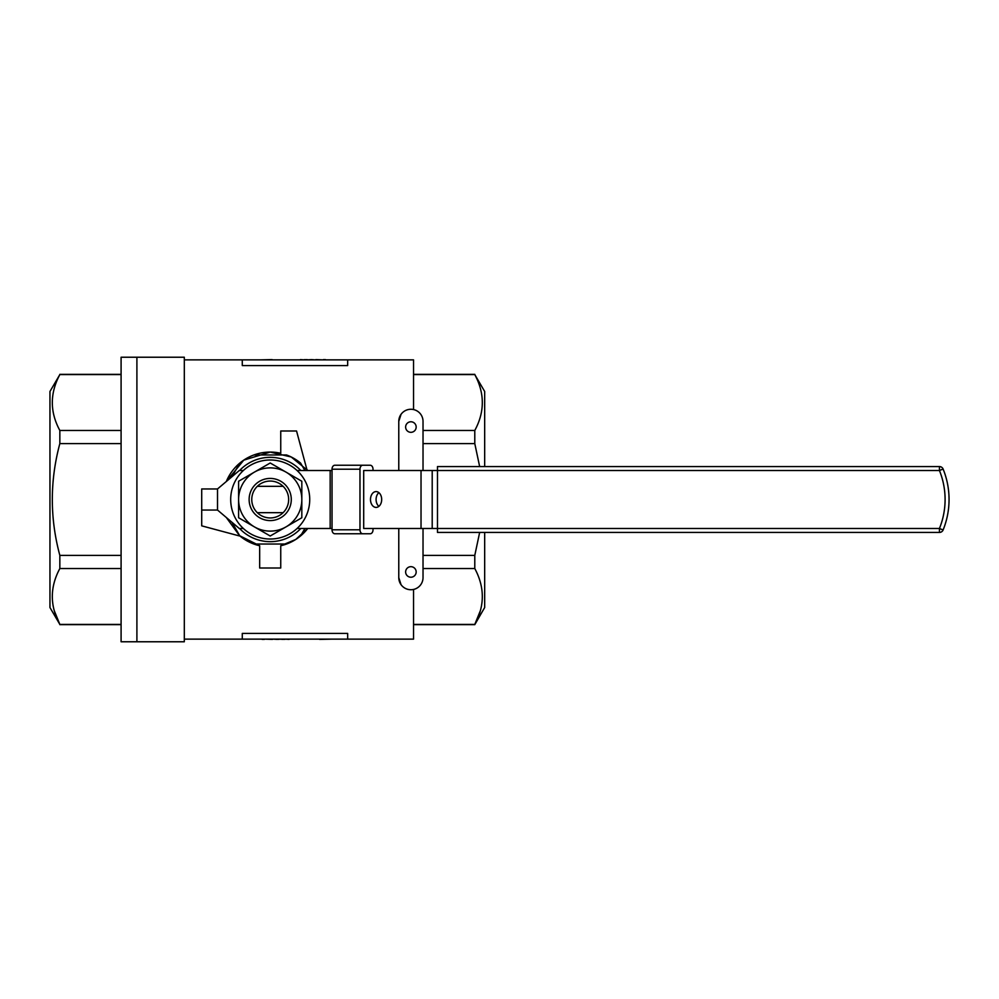 <?xml version="1.0" encoding="UTF-8"?>
<svg xmlns="http://www.w3.org/2000/svg" width="999" height="999" viewBox="0 0 999 999"><rect width="100%" height="100%" fill="white"/><g stroke="black" fill="none" stroke-linecap="round" stroke-linejoin="round"><path stroke-width="1.5" d="M49.95 607.517L49.95 391.483L59.84 374.588C49.813 393.306 49.813 411.938 59.84 430.469L59.84 443.606C49.813 480.919 49.813 518.181 59.84 555.394L59.84 568.531C49.813 587.25 49.813 605.881 59.84 624.412L49.95 607.517M121.091 624.65L59.84 624.65M121.091 357.23L121.091 641.77L184.315 641.77L184.315 357.23L136.9 357.23L136.9 641.77L136.9 357.23L121.091 357.23M121.091 624.412L59.84 624.412L54.346 610.889M121.091 568.531L59.84 568.531M121.091 374.588L59.84 374.588M121.091 430.469L59.84 430.469M121.091 443.606L59.84 443.606M121.091 555.394L59.84 555.394M239.598 528.483A42.158 42.158 0 0 0 300.824 528.483M231.93 522.252L239.81 535.901A47.428 47.428 0 0 0 253.883 544.03L286.538 544.03A47.428 47.428 0 0 1 280.744 545.741L280.744 568.006L259.665 568.006L259.665 545.741L239.548 535.676L226.336 517.519M280.744 545.741L295.791 539.435L307.742 528.483A47.428 47.428 0 0 1 286.538 544.03M300.612 535.901L304.895 528.483M410.901 577.222A5.27 5.27 0 0 1 405.631 571.952A5.27 5.27 0 0 1 410.901 566.683A5.27 5.27 0 0 1 416.171 571.952A5.27 5.27 0 0 1 410.901 577.222M410.901 432.317A5.27 5.27 0 0 1 405.631 427.048A5.27 5.27 0 0 1 410.901 421.778A5.27 5.27 0 0 1 416.171 427.048A5.27 5.27 0 0 1 410.901 432.317M401.049 414.335L398.776 421.378A12.125 12.125 0 0 1 410.901 409.265A12.125 12.125 0 0 1 423.027 421.378L423.027 470.517M413.536 624.65L474.787 624.65L484.677 607.517L484.677 532.43M484.677 466.57L484.677 391.483L474.787 374.588C484.815 393.306 484.815 411.938 474.787 430.469L474.787 443.606L479.657 466.57M474.787 624.65L474.787 624.412C484.815 605.881 484.815 587.25 474.787 568.531L474.787 555.394L479.657 532.43M413.536 374.35L474.787 374.35M270.205 452.072L291.233 456.993L307.754 470.517A47.428 47.428 0 0 0 306.843 469.38L296.553 430.994L280.744 430.994L280.744 453.259A47.428 47.428 0 0 0 270.205 452.072L243.744 460.152L226.336 481.481A47.428 47.428 0 0 1 270.205 452.072M184.315 639.135L413.536 639.135L413.536 589.447M242.282 639.135L242.282 633.428L347.664 633.428L347.664 639.135M401.049 584.665L398.776 577.622A12.125 12.125 0 0 0 410.901 589.735A12.125 12.125 0 0 0 423.027 577.622L423.027 528.483M413.536 409.553L413.536 359.865L347.664 359.865L347.664 365.572L242.282 365.572L242.282 359.865L347.664 359.865M184.315 359.865L242.282 359.865M257.305 512.674A18.444 18.444 0 0 1 257.305 486.326L283.117 486.326A18.444 18.444 0 0 1 283.117 512.674A18.444 18.444 0 0 1 257.305 512.674L283.117 512.674M259.665 545.741A47.428 47.428 0 0 1 253.883 544.03M398.776 421.378L398.776 470.517M398.776 528.483L398.776 577.622M423.027 430.469L474.787 430.469M413.536 374.588L474.787 374.588M480.282 610.889L474.787 624.412L413.536 624.412M423.027 568.531L474.787 568.531M423.027 555.394L474.787 555.394M423.027 443.606L474.787 443.606M240.085 536.126L201.711 525.849L201.711 488.961L217.52 488.961L239.285 470.517L243.344 470.517M272.128 359.865L300.424 359.865M300.424 359.603L304.408 359.865M304.408 359.603L305.744 359.865M305.744 359.603L309.915 359.865M309.915 359.603L311.251 359.865M311.251 359.603L315.422 359.865M315.846 359.603L323.077 359.865M325.474 359.865L329.658 359.865M272.128 359.603L260.302 359.865M325.474 359.603L323.414 359.603M319.58 639.135L289.098 639.135M289.098 639.397L284.815 639.135M284.815 639.397L283.379 639.135M283.379 639.397L278.883 639.135M278.883 639.397L277.447 639.135M277.447 639.397L272.952 639.135M272.502 639.397L264.71 639.135M319.58 639.397L332.317 639.135M262.125 639.135L257.63 639.135M262.125 639.397L264.36 639.397M300.824 470.517A42.158 42.158 0 0 0 239.598 470.517M304.895 470.517L300.612 463.099A47.428 47.428 0 0 0 286.538 454.97L253.883 454.97M239.81 463.099L231.93 476.748M381.68 499.5A7.905 5.594 -90 0 0 376.086 491.595A7.905 5.594 -90 0 0 370.492 499.5A7.905 5.594 -90 0 0 376.086 507.405A7.905 5.594 -90 0 0 381.68 499.5M378.883 506.343A7.905 5.594 90 0 1 376.086 499.5A7.905 5.594 90 0 1 378.883 492.657M297.078 528.483L332.03 528.483M201.711 510.039L217.52 510.039L239.285 528.483L243.344 528.483M297.078 470.517L332.03 470.517M334.827 533.753A3.946 2.797 -90 0 1 332.03 529.795L359.977 529.795A3.946 2.797 90 0 0 362.774 533.753L334.827 533.753M373.014 470.517L373.014 469.205A3.946 2.797 90 0 0 370.217 465.247L362.774 465.247A3.946 2.797 90 0 0 359.977 469.205L332.03 469.205L332.03 529.795M332.03 469.205A3.946 2.797 -90 0 1 334.827 465.247L362.774 465.247M373.014 528.483L373.014 529.795A3.946 2.797 90 0 1 370.217 533.753L362.774 533.753M359.977 469.205L359.977 529.795M432.205 528.483L363.698 528.483L363.698 470.517L437.475 470.517L437.475 528.483L939.435 528.483A77.048 77.048 0 0 0 939.435 470.517L437.475 470.517L437.475 466.57L939.435 466.57L939.435 470.517L943.106 469.031A3.946 3.946 0 0 0 939.435 466.57A3.946 3.946 0 0 1 943.106 469.031A80.994 80.994 0 0 1 943.106 529.97A3.946 3.946 0 0 1 939.435 532.43L437.475 532.43L437.475 528.483L432.205 528.483L432.205 470.517M248.589 532.579A39.523 39.523 0 0 1 237.125 477.884A39.523 39.523 0 0 1 291.82 466.421A39.523 39.523 0 0 1 303.296 521.116A39.523 39.523 0 0 1 248.589 532.579M249.126 499.5A21.079 21.079 0 0 0 270.205 520.579A21.079 21.079 0 0 0 291.283 499.5A21.079 21.079 0 0 0 270.205 478.421A21.079 21.079 0 0 0 249.126 499.5M257.305 486.326A18.444 18.444 0 0 1 283.117 486.326M286.014 526.885A31.618 31.618 0 0 0 286.014 472.115A31.618 31.618 0 0 0 238.599 499.5A31.618 31.618 0 0 0 286.014 526.885L270.205 536.001L238.599 517.757L238.599 481.243L270.205 462.999L301.823 481.243L301.823 517.757L286.014 526.885M330.169 528.483L330.169 470.517M217.52 510.039L217.52 488.961M943.106 469.031A80.994 80.994 0 0 1 943.106 529.97L939.435 528.483L939.435 532.43M421.029 528.483L421.029 470.517M121.091 374.35L59.84 374.35"/></g></svg>
